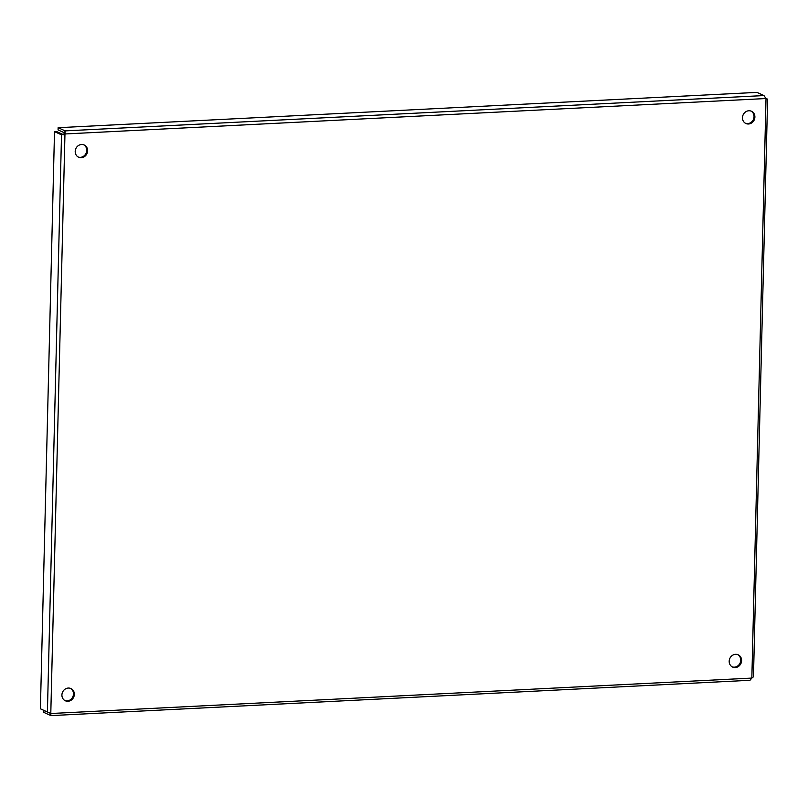 <?xml version="1.0" encoding="UTF-8"?>
<svg xmlns="http://www.w3.org/2000/svg" width="808" height="808" viewBox="0 0 808 808"><rect width="100%" height="100%" fill="white"/><g stroke="black" fill="none" stroke-linecap="round" stroke-linejoin="round"><path stroke-width="1.21" d="M754.894 117.069A6.727 6.1 -65.6 0 1 745.905 123.503A6.727 6.1 -65.6 0 1 743.128 114.857A6.727 6.1 -65.6 0 1 751.46 111.252A6.727 6.1 -65.6 0 1 754.894 117.069M745.481 123.291A6.727 6.1 114.4 0 0 754.036 116.675A6.727 6.1 114.4 0 0 751.026 111.08M87.618 150.793A6.727 6.1 -65.6 0 1 78.628 157.227A6.727 6.1 -65.6 0 1 75.861 148.581A6.727 6.1 -65.6 0 1 84.194 144.986A6.727 6.1 -65.6 0 1 87.618 150.793M78.204 157.015A6.727 6.1 114.4 0 0 86.759 150.399A6.727 6.1 114.4 0 0 83.749 144.804M74.336 694.355A6.727 6.1 -65.6 0 1 65.347 700.788A6.727 6.1 -65.6 0 1 62.57 692.143A6.727 6.1 -65.6 0 1 70.902 688.547A6.727 6.1 -65.6 0 1 74.336 694.355M64.923 700.576A6.727 6.1 114.4 0 0 73.478 693.961A6.727 6.1 114.4 0 0 70.468 688.365M741.613 660.631A6.727 6.1 -65.6 0 1 732.614 667.065A6.727 6.1 -65.6 0 1 729.846 658.419A6.727 6.1 -65.6 0 1 738.179 654.813A6.727 6.1 -65.6 0 1 741.613 660.631M732.2 666.852A6.727 6.1 114.4 0 0 740.744 660.237A6.727 6.1 114.4 0 0 737.744 654.642M766.014 98.536L767.398 99.152L766.014 98.536L64.963 133.966L65.145 130.886L58.125 127.704L756.945 92.385L763.954 95.566L766.014 98.536L751.844 678.084L749.996 680.285L50.904 715.615L50.793 713.514L40.4 708.808L54.51 131.643L61.519 134.825L63.913 133.946M65.084 133.088L64.105 133.572L64.963 133.966L50.793 713.514L751.844 678.084L753.47 676.801L767.6 99.031M64.781 132.956L58.075 129.906L58.125 127.704M64.377 133.421L65.145 130.886L763.954 95.566M47.409 711.989L61.519 134.825L64.963 133.966M63.024 134.471L56.57 131.532L54.51 131.643M64.105 133.572L63.59 134.724M43.885 710.394L43.834 712.393L50.854 715.575L50.874 714.807M766.6 98.687L765.641 98.364M49.945 713.131L50.874 714.878"/></g></svg>

